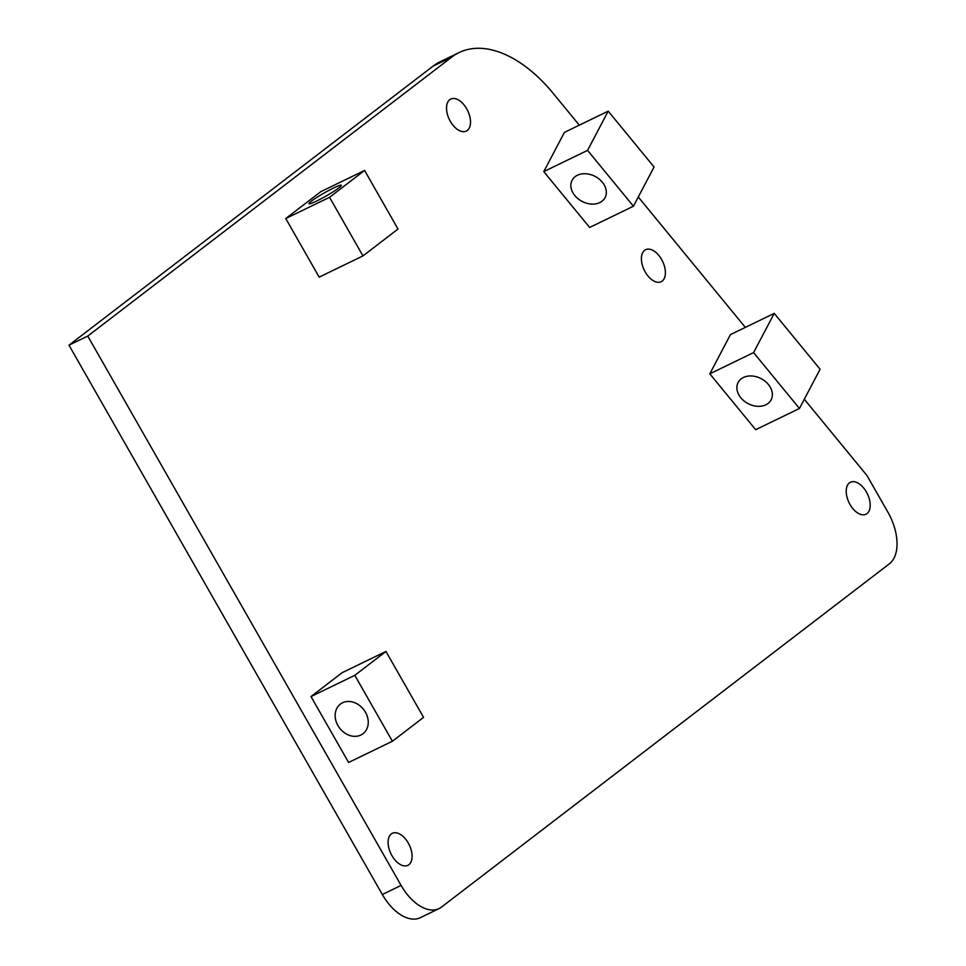 <?xml version="1.0" encoding="UTF-8"?>
<svg xmlns="http://www.w3.org/2000/svg" width="966" height="966" viewBox="0 0 966 966"><rect width="100%" height="100%" fill="white"/><g stroke="black" fill="none" stroke-linecap="round" stroke-linejoin="round"><path stroke-width="1.45" d="M577.39 175.257A18.632 14.104 27.8 0 1 599.101 179.024A18.632 14.104 27.8 0 1 605.09 197.595A18.632 14.104 27.8 0 1 582.039 201.387A18.632 14.104 27.8 0 1 572.114 180.231A18.632 14.104 27.8 0 1 577.39 175.257M360.898 735.017A18.632 15.19 52.5 0 1 338.752 726.891A18.632 15.19 52.5 0 1 340.37 704.117A18.632 15.19 52.5 0 1 342.507 702.789A18.632 15.19 52.5 0 1 364.653 710.916A18.632 15.19 52.5 0 1 363.035 733.701A18.632 15.19 52.5 0 1 360.898 735.017M743.422 377.489A18.632 14.104 27.8 0 1 765.132 381.256A18.632 14.104 27.8 0 1 771.122 399.827A18.632 14.104 27.8 0 1 748.058 403.619A18.632 14.104 27.8 0 1 738.133 382.464A18.632 14.104 27.8 0 1 743.422 377.489M316.606 201.061A18.632 1.787 150.3 0 1 308.987 203.729A18.632 1.787 150.3 0 1 316.92 197.378A18.632 1.787 150.3 0 1 333.741 187.923A18.632 1.787 150.3 0 1 341.36 185.255A18.632 1.787 150.3 0 1 333.427 191.606A18.632 1.787 150.3 0 1 316.606 201.061M392.401 741.248L348.605 762.476L311.004 696.558L342.169 672.674L385.953 651.446L354.8 675.331L392.401 741.248L423.555 717.364L385.953 651.446M311.004 696.558L354.8 675.331M799.45 408.461L755.666 429.689L709.805 373.83L730.453 334.61L774.237 313.382L753.589 352.602L799.45 408.461L820.098 369.241L774.237 313.382M709.805 373.83L753.589 352.602M362.962 255.905L398.016 229.039L364.593 170.439L329.539 197.306L362.962 255.905L319.166 277.133L285.755 218.533L329.539 197.306M285.755 218.533L320.797 191.679L364.593 170.439M633.43 206.229L589.634 227.457L543.773 171.598L564.422 132.378L608.206 111.15L587.57 150.37L633.43 206.229L654.067 167.009L608.206 111.15M543.773 171.598L587.57 150.37M849.428 482.843A17.786 10.167 -115.9 0 1 850.442 482.227A17.786 10.167 -115.9 0 1 867.347 493.795A17.786 10.167 -115.9 0 1 865.971 514.238A17.786 10.167 -115.9 0 1 849.525 503.588A17.786 10.167 -115.9 0 1 849.428 482.843M644.636 250.327A17.786 10.167 -115.9 0 1 645.65 249.699A17.786 10.167 -115.9 0 1 662.555 261.279A17.786 10.167 -115.9 0 1 661.167 281.722A17.786 10.167 -115.9 0 1 644.733 271.072A17.786 10.167 -115.9 0 1 644.636 250.327M391.327 833.948A17.786 10.167 -115.9 0 1 392.341 833.32A17.786 10.167 -115.9 0 1 409.246 844.9A17.786 10.167 -115.9 0 1 407.869 865.343A17.786 10.167 -115.9 0 1 391.423 854.693A17.786 10.167 -115.9 0 1 391.327 833.948M449.745 99.691A17.786 10.167 -115.9 0 1 450.76 99.063A17.786 10.167 -115.9 0 1 467.665 110.631A17.786 10.167 -115.9 0 1 466.288 131.074A17.786 10.167 -115.9 0 1 449.842 120.436A17.786 10.167 -115.9 0 1 449.745 99.691M804.316 399.236L867.057 475.658L887.947 512.282A42.359 24.198 -115.9 0 1 889.36 563.83L441.462 907.11A42.359 24.198 -115.9 0 1 439.047 908.595A42.359 24.198 -115.9 0 1 401.095 885.411L87.761 336.071L68.984 345.176L433.058 66.147A127.065 72.595 -115.9 0 1 440.291 61.679L459.055 52.575A127.065 72.595 -115.9 0 1 553.204 93.364L579.298 125.157M439.047 908.595L420.282 917.7A42.359 24.198 -115.9 0 1 382.331 894.516L68.984 345.176M638.285 197.004L745.329 327.389M87.761 336.071L451.822 57.042A127.065 72.595 -115.9 0 1 459.055 52.575M401.095 885.411L382.331 894.516M451.822 57.042L433.058 66.147"/></g></svg>
